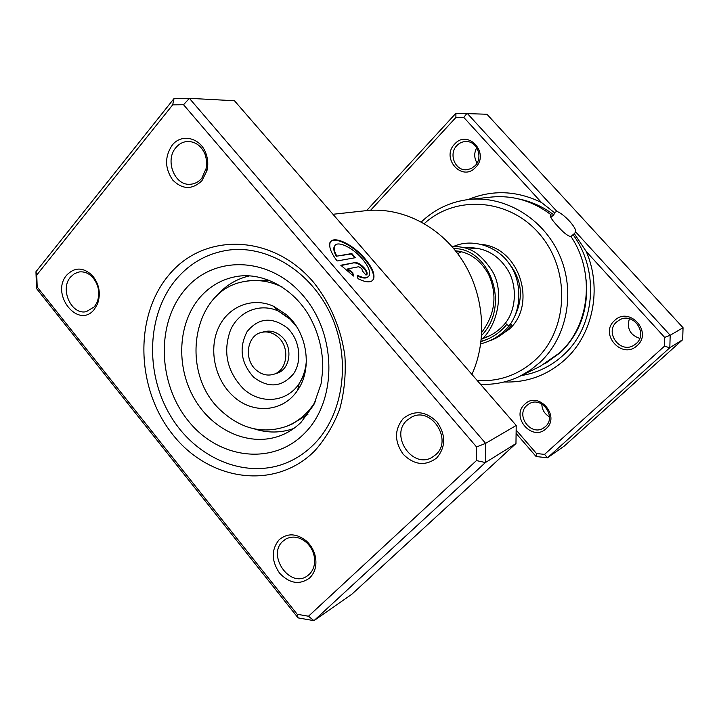 <?xml version="1.0" encoding="UTF-8"?>
<svg xmlns="http://www.w3.org/2000/svg" width="719" height="719" viewBox="0 0 719 719"><rect width="100%" height="100%" fill="white"/><g stroke="black" fill="none" stroke-linecap="round" stroke-linejoin="round"><path stroke-width="1.08" d="M516.143 430.07L536.482 453.518L544.553 454.381L664.41 346.225L664.662 337.4L586.291 251.578L574.292 233.612L575.739 232.003C576.054 229.801 573.951 226.161 569.448 221.093C564.721 216.077 560.532 212.842 556.892 211.395L554.403 212.635L541.488 202.506L463.8 117.431L467.071 113.189L556.892 211.395M574.292 233.612L571.021 236.443M519.909 376.244L540.014 366.438L559.607 352.885C589.913 325.59 595.53 272.6 571.003 236.578C567.965 236.245 563.408 232.641 557.351 225.793C552.39 220.481 550.098 217.03 550.493 215.412L551.275 214.963C532.905 200.952 512.845 194.993 491.113 197.087L468.878 199.496C504.936 195.424 543.339 218.297 559.508 255.02C575.793 291.68 567.282 336.843 540.203 362.178L530.541 370.015L519.909 376.244C507.389 382.256 494.241 384.935 480.472 384.27M550.754 217.291L553.873 214.882L554.403 212.635M586.291 251.578C602.315 288.553 593.031 334.173 565.341 359.329C547.689 375.219 527.306 382.76 504.181 381.978M524.762 404.231C538.306 390.444 560.928 416.166 546.098 428.668C532.348 442.176 510.247 416.669 524.762 404.231M545.361 426.628C556.937 417.056 541.856 395.818 529.202 403.745L526.865 405.444C515.19 415.303 531.026 436.649 543.645 427.94L545.361 426.628M614.529 320.593C629.152 305.746 653.149 332.025 637.151 345.56C622.303 360.102 598.873 334.047 614.529 320.593M636.216 343.592C648.241 333.652 633.807 312.307 620.075 319.604L616.596 321.95C604.364 332.295 619.958 353.865 633.664 345.426L636.216 343.592M454.633 144.124C467.781 128.755 490.07 153.174 475.654 167.329C462.317 182.428 440.522 158.189 454.633 144.124M475.052 165.756C483.447 157.686 477.182 140.969 465.993 141.535C462.434 141.598 459.378 142.964 456.817 145.633C448.305 153.983 455.154 170.924 466.586 169.756L471.152 168.606L475.052 165.756M482.054 244.487C519.451 248.028 537.47 304.416 509.106 329.311L496.811 337.678M514.561 316.612C524.34 296.668 521.814 278.082 506.976 260.844M477.776 248.154L468.689 249.178M461.382 251.704L457.697 253.663M477.272 380.576C499.426 381.834 518.92 374.806 535.772 359.491C568.271 329.455 570.742 270.551 540.095 234.673C509.879 198.39 455.918 194.481 424.309 223.591M468.168 199.576C492.317 189.546 516.754 190.517 541.488 202.506M463.8 117.431L455.9 117.467L370.591 210.299M575.739 232.003L670.189 335.261L669.82 347.717L547.501 457.769L564.271 446.068L682.682 339.701L683.05 327.72L486.943 114.249L455.918 113.251L455.9 117.467M664.41 346.225L669.82 347.717L682.682 339.701M664.662 337.4L670.189 335.261L683.05 327.72M366.609 210.613L455.918 113.251M544.553 454.381L547.501 457.769L536.122 456.547L516.098 433.431M421.334 221.928C434.662 209.193 450.516 201.715 468.878 199.496M477.065 163.033C474.064 158.018 473.956 152.922 476.76 147.737M639.748 338.406C630.087 335.018 626.635 328.466 629.386 318.76M549.451 416.786C544.535 413.91 541.982 409.65 541.802 403.997M536.122 456.547L536.482 453.518M551.275 214.963L550.368 215.88M368.425 276.563C366.528 278.702 362.834 278.505 357.352 275.97M357.19 275.242C363.643 278.334 367.679 278.37 369.305 275.35C370.519 271.449 368.164 265.94 362.223 258.831C352.445 247.183 336.438 239.876 334.506 246.437C333.724 248.738 334.515 251.965 336.869 256.126L351.816 253.546L355.393 257.69L337.13 260.97C331.189 253.187 328.835 247.174 330.057 242.941C332.466 234.664 352.508 243.84 364.713 258.373C372.163 267.288 375.111 274.182 373.565 279.071C371.462 282.9 366.259 282.756 357.954 278.657L357.19 275.242M372.532 280.518L373.152 279.502C374.707 274.613 371.759 267.711 364.308 258.804C352.112 244.271 332.07 235.104 329.653 243.382M355.15 262.552C357.801 262.489 360.875 264.331 364.362 268.061C366.6 270.748 367.49 272.834 367.032 274.298L365.989 275.098L362.367 270.91L361.837 268.564L358.754 266.722L347.834 268.852L352.759 272.618L353.505 276.033L340.797 265.239L355.15 262.552L341.094 265.554M366.555 274.874L366.627 274.739C367.085 273.265 366.187 271.189 363.949 268.493C360.462 264.763 357.397 262.929 354.737 262.983M201.967 180.676C192.324 189.879 182.608 189.699 172.803 180.136C164.786 168.489 164.543 156.904 172.066 145.364C181.449 132.853 201.068 137.715 206.191 154.154C208.016 159.645 208.258 165.172 206.928 170.727L201.967 180.676M175.876 147.656C164.579 160.301 174.636 185.924 190.292 184.262C194.777 183.965 198.606 181.961 201.796 178.258L206.497 167.626L206.73 161.398L205.445 155.295C201.994 146.532 196.287 141.922 188.324 141.445C183.426 141.544 179.283 143.611 175.876 147.656M436.694 457.976C425.36 466.361 414.189 465.112 403.179 454.228C394.282 441.412 394.309 429.495 403.26 418.476C414.387 409.857 425.603 410.971 436.9 421.828C446.005 434.896 445.942 446.939 436.694 457.976M406.855 420.399C389.59 435.606 412.616 469.381 432.191 457.284L435.831 454.615C452.997 440.001 431.382 406.406 411.789 416.975L406.855 420.399M309.736 577.887C299.634 585.248 289.55 583.63 279.484 573.052C271.306 560.748 271.189 549.649 279.125 539.744C287.564 532.797 296.731 533.282 306.618 541.182C311.12 545.415 314.041 550.583 315.389 556.695C316.944 565.413 315.066 572.477 309.736 577.887M282.738 541.344C266.92 555.239 289.622 588.232 306.914 576.216L309.269 574.382C313.879 569.691 315.515 563.57 314.158 556.021C312.999 550.736 310.464 546.26 306.573 542.602C299.706 536.823 292.822 535.619 285.928 538.962L282.738 541.344M94.279 309.404C78.362 329.841 49.953 294.08 66.741 275.089C74.713 266.974 83.251 267.108 92.356 275.485C99.366 284.185 101.064 293.738 97.433 304.155L94.279 309.404M70.525 277.049C59.56 289.191 71.442 315.308 86.334 311.651L94.396 306.779L97.137 302.232C100.274 293.208 98.8 284.931 92.733 277.399C88.716 273.184 84.222 271.369 79.27 271.935L74.497 273.606L70.525 277.049M471.907 374.392C487.895 339.305 484.022 293.442 461.832 259.568C439.588 225.703 401.355 206.802 366.016 210.676L332.96 214.271M314.697 450.903C274.946 490.843 209.157 481.065 172.83 434.689C135.954 388.826 133.779 315.857 169.36 274.442C204.313 232.381 272.42 233.666 313.52 282.252C330.282 303.157 341.291 329.086 344.931 356.399C346.01 374.653 344.284 392.188 339.745 409.03C333.67 425.028 325.321 438.985 314.697 450.903M176.856 278.505C146.811 313.412 144.582 372.748 170.538 415.879C196.251 459.153 247.489 480.418 288.813 461.859C297.999 457.724 306.294 451.936 313.727 444.513C343.358 415.025 351.402 360.417 331.45 316.054C311.651 271.602 267.306 244.433 227.716 250.23C207.521 253.358 190.571 262.786 176.856 278.505C190.571 262.786 207.521 253.358 227.716 250.23C267.306 244.433 311.651 271.602 331.45 316.054C351.402 360.417 343.358 415.025 313.727 444.513C306.294 451.936 297.999 457.724 288.813 461.859C247.489 480.418 196.251 459.153 170.538 415.879C144.582 372.748 146.811 313.412 176.856 278.505M308.487 616.228L313.969 620.668L351.771 594.298L515.963 443.533L516.215 425.45L234.457 100.741L189.376 98.332L485.622 443.362L485.415 462.551L313.969 620.668L298.088 617.891L36.543 288.553L35.95 271.728L174.043 98.521L189.376 98.332L183.552 104.74L172.686 104.848L36.759 275.026L37.181 286.998L297.208 614.269L308.487 616.228L476.445 460.573L476.571 446.966L183.552 104.74M516.215 425.45L485.622 443.362L476.571 446.966M515.963 443.533L485.415 462.551L476.445 460.573M298.088 617.891L297.208 614.269M36.543 288.553L37.181 286.998M35.95 271.728L36.759 275.026M174.043 98.521L172.686 104.848M352.903 275.629L352.346 273.058L347.421 269.301L347.834 268.852M354.71 257.806L351.411 253.987L351.816 253.546M351.411 253.987L336.869 256.126M336.465 256.575C334.101 252.414 333.31 249.178 334.092 246.887L335.027 245.485M215.889 296.749C224.975 285.865 236.227 278.9 249.637 275.844M293.712 428.506C280.743 433.072 267.504 433.171 254.023 428.803M256.009 369.863C261.437 374.608 267.297 376.091 273.571 374.329C287.438 370.662 290.314 347.295 278.019 337.022C272.896 332.6 267.378 331.073 261.464 332.421C246.95 335.458 243.57 359.311 256.009 369.863M273.571 374.329L276.716 373.323C290.548 369.665 293.424 346.396 281.174 336.168C276.069 331.774 270.569 330.246 264.673 331.594L261.464 332.421M282.504 287.196C270.101 281.12 257.6 279.206 245.017 281.453C192.09 289.128 178.393 373.781 221.973 411.502C242.033 429.333 263.648 434.24 286.818 426.223L291.824 424.228L307.912 414.387M286.818 426.223C298.664 421.415 308.208 413.137 315.47 401.391M286.584 314.778L273.346 306.159C251.848 296.596 227.653 306.743 218.225 328.349C208.636 349.865 214.927 379.21 232.597 395.612C252.072 414.584 283.205 412.544 297.621 390.219C312.675 369.027 307.435 332.681 286.584 314.778M269.176 280.221L250.311 280.473L245.017 281.453M454.372 246.105C474.315 237.647 499.202 247.974 509.51 264.215C521.086 279.556 522.938 308.056 509.106 325.824L506.652 324.557L505.502 323.056C499.202 330.605 491.517 335.8 482.413 338.667M509.897 324.62L511.461 324.925L510.625 323.505M586.147 279.808C588.681 308.918 580.188 333.113 560.658 352.382L544.813 363.886M518.965 199.001C531.566 201.563 543.196 206.856 553.873 214.882M572.971 234.583C599.961 270.856 595.152 326.615 563.561 354.898C551.347 366.133 537.264 373.017 521.311 375.561M235.949 276.626C221.928 279.26 210.056 286.054 200.331 296.983C177.827 322.57 175.571 366.546 194.472 398.901C213.201 431.364 250.895 447.739 281.713 435.139C288.723 432.308 295.185 428.03 301.081 422.296L313.852 404.734L321.087 383.775L322.75 369.926C323.137 350.306 318.4 331.908 308.55 314.751C290.925 285.65 260.062 271.917 235.949 276.626M185.511 289.002C214.505 254.706 270.146 256.404 303.418 295.985C337.148 335.072 337.202 401.067 304.514 433.341C272.312 466.218 218.225 458.83 188.153 420.723C157.632 383.056 156.014 322.75 185.511 289.002M293.712 322.498L289.703 318.445L278.271 310.994C259.712 302.717 238.717 311.417 230.484 330.102C222.773 351.726 226.907 371.13 242.905 388.305C259.82 404.698 286.773 402.802 299.212 383.497C302.726 378.23 305.036 372.244 306.132 365.54M286.917 327.612C271.674 316.549 258.4 317.888 247.093 331.621C238.735 347.816 240.919 363.005 253.645 377.196C268.484 388.449 281.758 387.352 293.469 373.889C302.663 360.731 299.589 338.838 286.917 327.612M486.538 339.638L481.101 341.273M506.652 324.557C499.795 332.897 491.266 338.541 481.074 341.489M453.734 248.621C488.893 247.615 511.299 304.883 481.658 335.396M456.197 251.677L458.704 251.174M468.653 249.16L469.884 248.918M482.746 338.334L490.762 335.288M574.041 233.837L574.715 233.181M92.733 277.399L92.356 275.485M97.137 302.232L97.433 304.155M306.573 542.602L306.618 541.182M314.158 556.021L315.389 556.695M205.445 155.295L206.191 154.154M206.083 169.63L206.928 170.727M334.092 246.887L334.506 246.437M296.911 327.118L290.063 319.155L278.271 310.994L273.346 306.159M297.621 390.219L299.212 383.497C303.589 376.352 305.979 368.496 306.384 359.922M455.513 250.823C469.264 252.027 480.247 259.793 488.462 274.128C497.557 294.422 495.346 313.79 481.829 332.25M505.466 323.101C516.853 308.478 516.889 284.886 507.92 270.218C497.764 254.032 483.474 246.581 465.031 247.857M484.768 337.562L487.653 336.753M489.765 340.779C498.465 337.741 505.7 332.448 511.461 324.925M509.061 325.878C501.503 334.991 492.075 340.968 480.768 343.799M451.604 246.141C465.723 247.21 476.355 247.776 491.706 270.2C505.421 291.429 497.081 326.579 481.263 339.79"/></g></svg>
